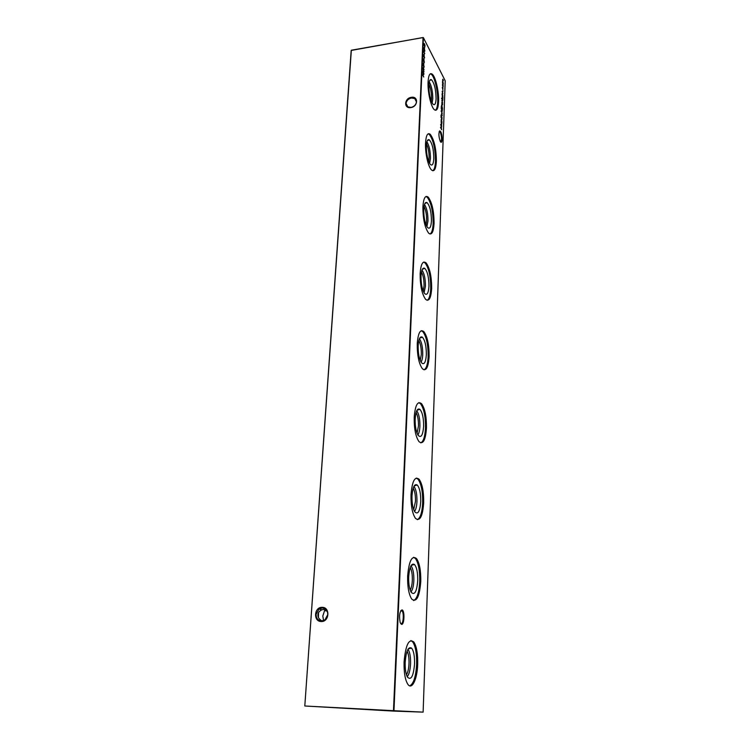 <?xml version="1.0" encoding="UTF-8"?>
<svg xmlns="http://www.w3.org/2000/svg" width="750" height="750" viewBox="0 0 750 750"><rect width="100%" height="100%" fill="white"/><g stroke="black" fill="none" stroke-linecap="round" stroke-linejoin="round"><path stroke-width="1.12" d="M402.084 609.919C404.953 610.481 404.334 625.453 401.466 624.328L400.191 622.556C398.991 615.956 399.581 611.728 401.962 609.891L402.084 609.919M400.65 623.569L400.959 623.738C403.247 624.703 404.231 613.341 402.084 610.922L400.847 610.613M440.681 131.634C442.744 135.084 442.387 145.322 440.334 141.45L440.25 141.3C438.647 136.5 438.488 133.012 439.762 130.856L440.681 131.634M440.559 141.806C441.947 140.166 441.844 136.931 440.241 132.084L439.256 131.428M318.234 617.006L318.309 613.162M318.525 612.712L318.441 617.494M406.088 103.5L407.831 106.866L411.028 107.419C414.197 106.65 415.997 104.803 416.447 101.897L414.788 98.597L411.478 97.997C408.337 98.766 406.537 100.603 406.088 103.5M410.859 107.578C403.612 108.919 404.156 98.203 411.347 97.322C418.594 95.934 418.116 106.706 410.859 107.578M316.106 614.353C316.181 618.3 317.972 620.513 321.488 620.991L324.984 619.837L327.778 614.587C327.684 610.622 325.875 608.419 322.369 607.969L319.012 609.038L316.106 614.353M321.234 621.516C313.05 621.647 314.1 606.844 322.191 607.341C330.366 607.125 329.409 622.031 321.234 621.516M323.569 620.625L322.809 616.031L324.619 610.519L325.837 609.375M325.453 609.056L321.881 609.797C319.378 611.025 318.056 612.694 317.916 614.803C317.784 617.25 319.163 619.312 322.031 620.981M405.188 662.175C406.125 651.094 408.244 646.397 411.544 648.094C413.7 650.794 414.713 656.062 414.562 663.891C413.456 676.238 411.084 680.644 407.456 677.128C405.759 673.875 405.009 668.897 405.188 662.175M407.981 649.284C409.856 651.994 410.719 656.794 410.569 663.694C410.231 670.031 409.125 674.381 407.241 676.734M407.109 651.141C408.525 653.888 409.153 658.031 409.003 663.581C408.75 668.644 407.906 672.384 406.462 674.794M410.925 640.538L412.744 641.962C415.556 646.303 416.85 653.738 416.625 664.266C415.875 676.697 413.578 683.888 409.734 685.856M404.091 661.819C405.647 644.831 408.891 638.222 413.822 641.991C416.625 646.341 417.909 653.775 417.694 664.303C417.3 679.012 411.994 690.366 407.897 684.366C405.103 679.95 403.837 672.431 404.091 661.819M408.675 576.9C409.491 567.019 411.422 562.884 414.469 564.497C416.766 567.3 417.853 572.7 417.731 580.688C416.775 591.769 414.581 595.631 411.178 592.266C409.35 588.9 408.516 583.772 408.675 576.9M411.028 565.734C413.034 568.547 413.972 573.478 413.841 580.528C413.559 586.05 412.603 589.856 410.981 591.938M410.222 567.553C411.759 570.403 412.453 574.678 412.322 580.369C412.106 584.728 411.394 587.972 410.184 590.091M413.681 557.269L415.509 558.619C418.519 563.137 419.916 570.769 419.728 581.522C419.091 592.5 417.056 598.847 413.625 600.572M407.644 576.028C408.984 560.841 411.956 555.037 416.559 558.619C419.559 563.137 420.956 570.769 420.769 581.531C419.55 596.803 416.55 602.681 411.778 599.156C408.797 594.581 407.419 586.866 407.644 576.028M411.994 495.966C412.697 487.153 414.441 483.497 417.244 485.006C419.672 487.913 420.844 493.444 420.75 501.619C419.916 511.556 417.909 514.95 414.731 511.772C412.762 508.284 411.853 503.006 411.994 495.966M413.944 486.328C416.053 489.262 417.056 494.316 416.953 501.487C416.709 506.269 415.903 509.587 414.534 511.453M413.212 488.128C414.834 491.109 415.584 495.487 415.472 501.281L413.709 509.672M416.316 478.059L418.116 479.316C421.312 484.003 422.831 491.85 422.672 502.856C422.137 512.559 420.347 518.166 417.309 519.694M411.009 494.616C412.162 481.05 414.872 475.941 419.137 479.288C422.325 483.975 423.844 491.831 423.684 502.838C422.644 516.516 419.906 521.691 415.491 518.372C412.312 513.638 410.822 505.725 411.009 494.616M415.153 419.034C415.744 411.188 417.319 407.953 419.878 409.322C422.428 412.322 423.675 418.012 423.619 426.366C422.897 435.281 421.069 438.272 418.125 435.328C416.025 431.7 415.031 426.272 415.153 419.034M416.737 410.747C418.931 413.831 419.991 419.006 419.906 426.272C419.709 430.387 419.034 433.284 417.891 434.962M416.072 412.556C417.769 415.688 418.566 420.178 418.463 426.019L417.047 433.209M418.856 402.628L420.572 403.772C423.966 408.628 425.597 416.7 425.475 427.987C425.025 436.556 423.459 441.525 420.778 442.884M414.206 417.272C415.191 405.159 417.647 400.641 421.575 403.725C424.959 408.581 426.591 416.653 426.469 427.941C425.578 440.175 423.094 444.759 419.034 441.684C415.669 436.791 414.056 428.653 414.206 417.272M418.153 345.825C418.65 338.841 420.066 335.963 422.381 337.191C425.044 340.284 426.366 346.116 426.347 354.684C425.738 362.672 424.069 365.316 421.359 362.616C419.128 358.866 418.059 353.269 418.153 345.825M419.419 338.738C421.688 342 422.784 347.288 422.728 354.609C422.569 358.134 422.006 360.656 421.059 362.166M418.819 340.584C420.581 343.884 421.406 348.459 421.322 354.319L420.216 360.422M421.303 330.703L422.906 331.734C426.478 336.75 428.222 345.047 428.147 356.625C427.762 364.209 426.394 368.616 424.05 369.853M417.244 343.697C418.087 332.878 420.3 328.866 423.891 331.659C427.453 336.675 429.197 344.981 429.122 356.559C428.363 367.5 426.122 371.569 422.419 368.775C418.875 363.731 417.15 355.369 417.244 343.697M421.012 276.084C421.434 269.859 422.691 267.291 424.781 268.359C427.538 271.547 428.934 277.528 428.953 286.303C428.428 293.456 426.928 295.809 424.453 293.363C422.1 289.5 420.947 283.734 421.012 276.084M422.006 270.056C424.312 273.516 425.456 278.906 425.419 286.247L424.069 292.791M421.472 271.959C423.263 275.438 424.116 280.097 424.041 285.928L423.206 291.038M423.675 262.069L425.138 262.969C428.869 268.144 430.725 276.675 430.706 288.553C430.369 295.266 429.178 299.184 427.125 300.309M420.141 273.609C420.853 263.962 422.841 260.381 426.103 262.875C429.825 268.05 431.672 276.581 431.653 288.469C431.006 298.247 429 301.875 425.634 299.363C421.931 294.178 420.103 285.591 420.141 273.609M423.741 209.55C424.097 204.009 425.212 201.713 427.078 202.631C429.919 205.903 431.372 212.025 431.438 221.006C430.997 227.419 429.647 229.528 427.397 227.334C424.931 223.35 423.712 217.425 423.741 209.55M424.5 204.488C426.834 208.153 427.997 213.647 427.978 220.978L426.909 226.613M424.041 206.456C425.841 210.131 426.703 214.856 426.637 220.622L426.038 224.812M425.972 196.5L427.284 197.269C431.147 202.594 433.106 211.35 433.134 223.528C432.853 229.481 431.822 232.978 430.031 234.019M422.906 206.775C423.506 198.159 425.278 194.953 428.222 197.156C432.084 202.481 434.025 211.237 434.072 223.425C433.519 232.172 431.728 235.425 428.691 233.203C424.856 227.878 422.925 219.066 422.906 206.775M426.347 146.025C426.647 141.084 427.631 139.012 429.291 139.8C432.197 143.147 433.706 149.419 433.819 158.597C433.444 164.334 432.234 166.237 430.2 164.288C427.65 160.2 426.356 154.116 426.347 146.025M426.919 141.816C429.262 145.706 430.434 151.294 430.434 158.588L429.6 163.406M426.516 143.887C428.306 147.759 429.178 152.531 429.122 158.203L428.709 161.531M428.194 133.791L429.347 134.447C433.331 139.913 435.375 148.884 435.469 161.363C435.225 166.65 434.325 169.781 432.778 170.738M425.541 142.969C426.056 135.272 427.631 132.394 430.266 134.316C434.241 139.781 436.275 148.753 436.378 161.241C435.909 169.069 434.316 172.003 431.597 170.044C428.259 167.241 425.016 152.925 425.541 142.969M428.831 85.294C429.094 80.897 429.966 79.022 431.428 79.678C434.372 83.109 435.928 89.503 436.097 98.878C435.769 104.025 434.7 105.741 432.872 104.025C430.238 99.844 428.897 93.6 428.831 85.294M429.244 81.872C431.588 85.987 432.759 91.659 432.787 98.888L432.15 102.966M428.916 84.066C430.688 88.125 431.55 92.934 431.503 98.484L431.241 100.987M430.359 73.781L431.353 74.325C434.766 76.997 438.188 92.016 437.7 101.869C437.484 106.575 436.706 109.378 435.366 110.269M428.062 81.994C428.503 75.113 429.9 72.506 432.253 74.175C435.666 76.856 439.069 91.875 438.591 101.737C438.188 108.741 436.772 111.394 434.353 109.697C431.006 107.081 427.528 91.941 428.062 81.994M442.294 87.375L442.781 89.447L442.997 87.525L442.819 89.822L442.294 87.375M442.153 91.266L442.875 93.478L442.153 91.266M442.153 96.056L442.931 97.312L442.819 99.731L442.153 96.056M441.619 98.681L441.609 98.072L441.619 98.681M442.5 104.25L442.416 102.806L442.603 104.409L442.266 105.066L441.863 104.053L441.938 102.056L442.5 104.25M441.206 107.944L442.397 109.837L442.013 111.919L441.206 107.944M441.45 114.994L441.694 113.062L442.209 115.378L441.863 116.081L441.45 114.994M442.059 119.184L441.234 117.319L442.059 119.184M423.656 68.522L423.591 66.891L423.656 68.522M423.853 64.088L423.778 62.456L423.853 64.088M424.041 59.663L423.975 58.031L424.041 59.663M424.219 55.528L424.153 53.906L424.219 55.528M424.913 50.831L424.584 51.319L424.2 50.728L423.928 47.738L424.734 50.859M424.153 43.453L425.006 45.234L424.8 47.072L423.938 43.706M441.075 121.594L441.928 122.822L441.544 124.931L441.075 121.594M440.953 117.272L440.944 116.653L440.953 117.272M423.75 77.034L422.475 74.634L423.009 75.291L423.094 73.434L422.578 72.122L423.863 74.522L423.225 73.678L423.141 75.544L423.75 77.034M423.122 712.134L445.2 80.766L423.422 37.706L393.966 710.7L423.122 712.134L393.572 711.094L304.988 706.003L393.469 710.681L423.038 37.575L351.347 50.222L304.8 705.994L351.178 50.447L423.141 37.5M443.306 84.141L442.481 82.528L442.772 79.209L443.447 80.438L442.669 79.875L443.306 84.141M441.956 122.1L441.112 120.553L441.384 118.734L441.956 122.1M441.684 129.675L440.531 127.434L441.544 127.65L440.644 124.425L441.816 126.066L440.963 125.203L441.544 129.694M424.528 48.394L424.462 46.781L424.528 48.394M423.6 51.947L423.506 50.822L424.762 53.597L423.6 51.947M424.613 57.844L424.237 56.391L423.544 56.709L423.534 54.712L424.434 57.872M424.434 62.1L424.088 62.597L423.712 62.025L423.45 59.025L424.256 62.128M423.694 64.744L424.153 67.078L423.675 65.091L423.244 65.878L422.897 63.984L423.206 63.431L423.534 64.772M423.909 73.453L422.634 70.894L423.75 71.325L422.766 67.809L424.069 69.741L423.122 68.681L423.984 71.719L423 71.372L423.759 73.472M440.925 115.2L442.106 117.928L440.925 115.2M442.266 113.447L441.094 110.944L442.266 113.447M442.462 107.953L442.425 109.031L441.272 106.884L441.75 104.831L442.331 107.972M441.825 100.294L442.556 102.497L441.825 100.294M442.725 100.641L441.9 98.747L442.725 100.641M442.875 96.356L442.041 94.763L442.303 92.981L442.875 96.356M442.969 91.397L442.959 90.778L442.969 91.397M442.5 85.622L442.575 83.719L443.259 86.072L442.931 86.747L442.5 85.622M441.506 122.372L441.516 124.556L441.506 122.372M440.569 127.509L441.544 127.65M424.594 46.716L424.669 44.653L424.678 46.566M423.975 45.291L424.078 43.688L424.078 45.178M423.712 48.478L424.537 50.916L424.603 49.378L423.975 48.141L423.581 48.506M423.225 59.775L424.05 62.194L424.116 60.647L423.488 59.428L423.094 59.803M423.253 65.541L423.244 63.816L423.113 65.569M422.709 71.053L423.75 71.325M441.816 113.569L441.844 115.725L441.816 113.569M441.966 109.369L441.984 111.544L441.966 109.369M442.162 108.525L441.788 105.206L441.403 106.791L442.322 108.497M442.059 104.372L442.097 102.412L441.947 104.391M442.416 96.562L442.462 98.719L442.416 96.562M442.903 86.391L442.866 84.262L442.8 86.231M416.447 101.513L414.788 98.597M327.15 611.194L324.619 610.519M321.881 609.797L319.012 609.038M322.828 609.459L325.631 609.506M408.225 648.891L411.544 648.094M413.822 641.991L412.744 641.962M411.253 565.359L414.469 564.497M416.559 558.619L415.509 558.619M414.178 485.906L417.244 485.006M419.137 479.288L418.116 479.316M417 410.241L419.878 409.322M421.575 403.725L420.572 403.772M419.728 338.109L422.381 337.191M423.891 331.659L422.906 331.734M422.362 269.259L424.781 268.359M426.103 262.875L425.138 262.969M424.913 203.503L427.078 202.631M428.222 197.156L427.284 197.269M427.369 140.625L429.291 139.8M430.266 134.316L429.347 134.447M429.731 80.447L431.428 79.678M432.253 74.175L431.353 74.325M400.688 610.903L402.084 610.922M439.181 131.634L439.828 131.541M439.387 131.372L439.762 130.856M401.419 610.453L401.962 609.891"/></g></svg>
